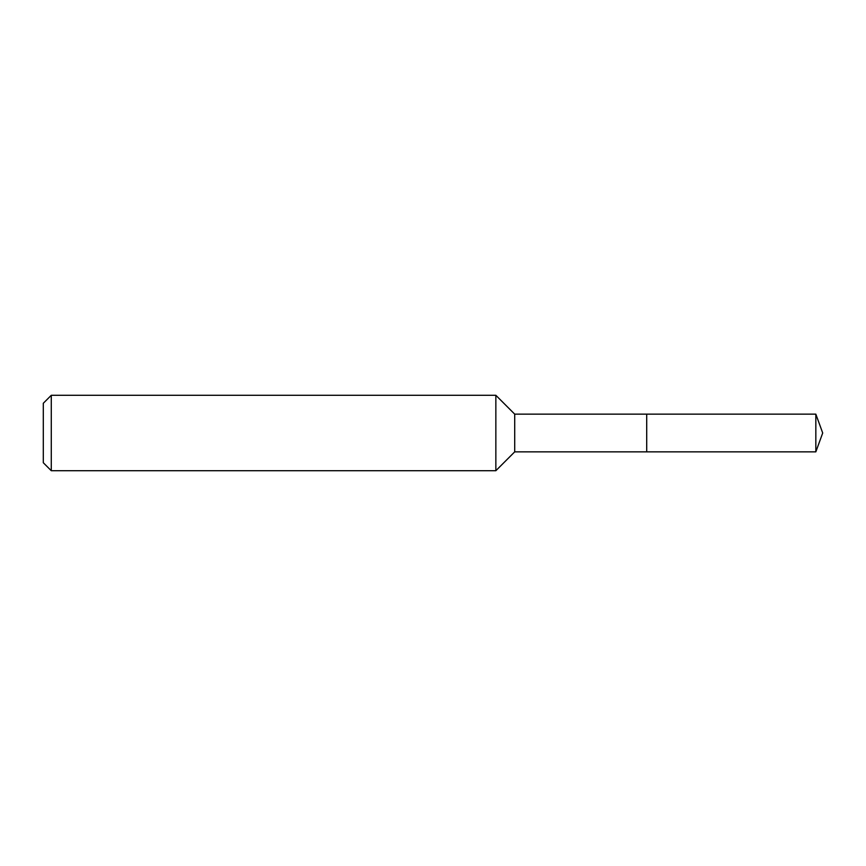 <?xml version="1.0" encoding="UTF-8"?>
<svg xmlns="http://www.w3.org/2000/svg" width="866" height="866" viewBox="0 0 866 866"><rect width="100%" height="100%" fill="white"/><g stroke="black" fill="none" stroke-linecap="round" stroke-linejoin="round"><path stroke-width="1.3" d="M514.707 433L514.707 451.857L815.837 451.857L815.837 414.143L646.707 414.143L646.707 451.857L646.707 414.143L514.707 414.143L514.707 433M51.278 395.286L51.278 470.714L43.3 462.725L43.3 403.275L51.278 395.286L495.85 395.286L495.85 470.714L514.707 451.857M51.278 470.714L495.85 470.714M514.707 414.143L495.85 395.286M815.837 414.143L822.7 433L815.837 451.857"/></g></svg>

